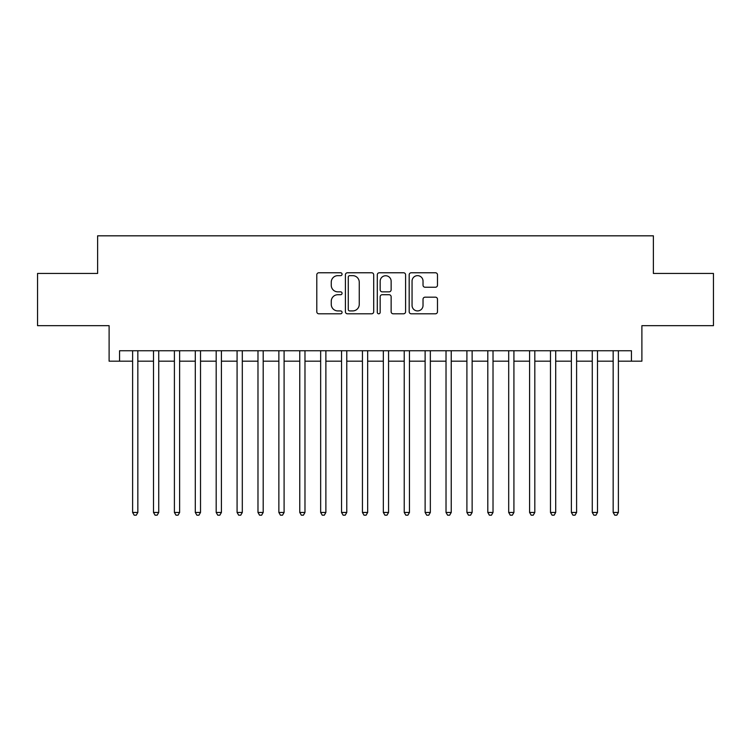 <?xml version="1.0" encoding="UTF-8"?>
<svg xmlns="http://www.w3.org/2000/svg" width="751" height="751" viewBox="0 0 751 751"><rect width="100%" height="100%" fill="white"/><g stroke="black" fill="none" stroke-linecap="round" stroke-linejoin="round"><path stroke-width="1.13" d="M342.071 274.209A1.436 1.436 0 0 0 340.635 272.773L318.846 272.773A2.046 2.046 0 0 0 316.791 274.828L316.791 311.74A2.046 2.046 0 0 0 318.846 313.796L340.635 313.796A1.436 1.436 0 0 0 342.071 312.36A1.436 1.436 0 0 0 340.635 310.923L337.819 310.923A6.562 6.562 0 0 1 331.257 304.362L331.257 301.282A6.562 6.562 0 0 1 337.819 294.721L340.635 294.721A1.436 1.436 0 0 0 342.071 293.284A1.436 1.436 0 0 0 340.635 291.848L337.819 291.848A6.562 6.562 0 0 1 331.257 285.286L331.257 282.207A6.562 6.562 0 0 1 337.819 275.645L340.635 275.645A1.436 1.436 0 0 0 342.071 274.209M435.439 287.239A2.046 2.046 0 0 0 437.486 285.183L437.486 274.828A2.046 2.046 0 0 0 435.439 272.773L411.238 272.773A2.046 2.046 0 0 0 409.182 274.828L409.182 311.74A2.046 2.046 0 0 0 411.238 313.796L435.439 313.796A2.046 2.046 0 0 0 437.486 311.74L437.486 299.236A2.046 2.046 0 0 0 435.439 297.18L425.075 297.18A2.046 2.046 0 0 0 423.029 299.236L423.029 305.432A5.482 5.482 0 0 1 417.537 310.923A5.482 5.482 0 0 1 412.055 305.432L412.055 281.137A5.482 5.482 0 0 1 417.537 275.645A5.482 5.482 0 0 1 423.029 281.137L423.029 285.183A2.046 2.046 0 0 0 425.075 287.239L435.439 287.239M119.559 361.184L119.559 350.745L631.441 350.745L631.441 361.184L641.889 361.184L641.889 325.671L713.45 325.671L713.45 273.439L653.379 273.439L653.379 235.823L97.621 235.823L97.621 273.439L37.55 273.439L37.55 325.671L109.111 325.671L109.111 361.184L132.617 361.184M373.707 274.828A2.046 2.046 0 0 0 371.651 272.773L347.46 272.773A2.046 2.046 0 0 0 345.404 274.828L345.404 311.74A2.046 2.046 0 0 0 347.46 313.796L371.651 313.796A2.046 2.046 0 0 0 373.707 311.74L373.707 274.828M379.349 272.773L403.54 272.773A2.046 2.046 0 0 1 405.596 274.828L405.596 311.74A2.046 2.046 0 0 1 403.54 313.796L393.186 313.796A2.046 2.046 0 0 1 391.14 311.74L391.14 296.767A2.046 2.046 0 0 0 389.084 294.721L382.212 294.721A2.046 2.046 0 0 0 380.166 296.767L380.166 312.36A1.436 1.436 0 0 1 378.729 313.796A1.436 1.436 0 0 1 377.293 312.36L377.293 274.828A2.046 2.046 0 0 1 379.349 272.773M137.837 361.184L153.504 361.184M158.733 361.184L174.401 361.184M179.62 361.184L195.298 361.184M200.517 361.184L216.185 361.184M221.414 361.184L237.081 361.184M242.301 361.184L257.978 361.184M263.197 361.184L278.865 361.184M284.094 361.184L299.762 361.184M304.981 361.184L320.658 361.184M325.878 361.184L341.545 361.184M346.774 361.184L362.442 361.184M367.661 361.184L383.339 361.184M388.558 361.184L404.226 361.184M409.455 361.184L425.122 361.184M430.342 361.184L446.019 361.184M451.238 361.184L466.906 361.184M472.135 361.184L487.803 361.184M493.022 361.184L508.699 361.184M513.919 361.184L529.586 361.184M534.815 361.184L550.483 361.184M555.702 361.184L571.38 361.184M576.599 361.184L592.267 361.184M597.496 361.184L613.163 361.184M618.383 361.184L631.441 361.184M349.713 275.645A1.436 1.436 0 0 0 348.276 277.081L348.276 309.487A1.436 1.436 0 0 0 349.713 310.923L352.688 310.923A6.562 6.562 0 0 0 359.25 304.362L359.25 282.207A6.562 6.562 0 0 0 352.688 275.645L349.713 275.645M391.14 281.24A5.482 5.482 0 0 0 385.648 275.748A5.482 5.482 0 0 0 380.166 281.24L380.166 289.802A2.046 2.046 0 0 0 382.212 291.848L389.084 291.848A2.046 2.046 0 0 0 391.14 289.802L391.14 281.24M137.837 350.745L137.837 512.454L132.617 512.454L132.617 350.745M137.837 512.454L136.269 515.177L134.185 515.177L132.617 512.454M158.733 350.745L158.733 512.454L153.504 512.454L153.504 350.745M158.733 512.454L157.166 515.177L155.072 515.177L153.504 512.454M179.62 350.745L179.62 512.454L174.401 512.454L174.401 350.745M179.62 512.454L178.062 515.177L175.969 515.177L174.401 512.454M200.517 350.745L200.517 512.454L195.298 512.454L195.298 350.745M200.517 512.454L198.949 515.177L196.865 515.177L195.298 512.454M221.414 350.745L221.414 512.454L216.185 512.454L216.185 350.745M221.414 512.454L219.846 515.177L217.752 515.177L216.185 512.454M242.301 350.745L242.301 512.454L237.081 512.454L237.081 350.745M242.301 512.454L240.742 515.177L238.649 515.177L237.081 512.454M263.197 350.745L263.197 512.454L257.978 512.454L257.978 350.745M263.197 512.454L261.63 515.177L259.546 515.177L257.978 512.454M284.094 350.745L284.094 512.454L278.865 512.454L278.865 350.745M284.094 512.454L282.526 515.177L280.433 515.177L278.865 512.454M304.981 350.745L304.981 512.454L299.762 512.454L299.762 350.745M304.981 512.454L303.413 515.177L301.329 515.177L299.762 512.454M325.878 350.745L325.878 512.454L320.658 512.454L320.658 350.745M325.878 512.454L324.31 515.177L322.226 515.177L320.658 512.454M346.774 350.745L346.774 512.454L341.545 512.454L341.545 350.745M346.774 512.454L345.207 515.177L343.113 515.177L341.545 512.454M367.661 350.745L367.661 512.454L362.442 512.454L362.442 350.745M367.661 512.454L366.094 515.177L364.01 515.177L362.442 512.454M388.558 350.745L388.558 512.454L383.339 512.454L383.339 350.745M388.558 512.454L386.99 515.177L384.906 515.177L383.339 512.454M409.455 350.745L409.455 512.454L404.226 512.454L404.226 350.745M409.455 512.454L407.887 515.177L405.793 515.177L404.226 512.454M430.342 350.745L430.342 512.454L425.122 512.454L425.122 350.745M430.342 512.454L428.774 515.177L426.69 515.177L425.122 512.454M451.238 350.745L451.238 512.454L446.019 512.454L446.019 350.745M451.238 512.454L449.671 515.177L447.587 515.177L446.019 512.454M472.135 350.745L472.135 512.454L466.906 512.454L466.906 350.745M472.135 512.454L470.567 515.177L468.474 515.177L466.906 512.454M493.022 350.745L493.022 512.454L487.803 512.454L487.803 350.745M493.022 512.454L491.454 515.177L489.37 515.177L487.803 512.454M513.919 350.745L513.919 512.454L508.699 512.454L508.699 350.745M513.919 512.454L512.351 515.177L510.258 515.177L508.699 512.454M534.815 350.745L534.815 512.454L529.586 512.454L529.586 350.745M534.815 512.454L533.248 515.177L531.154 515.177L529.586 512.454M555.702 350.745L555.702 512.454L550.483 512.454L550.483 350.745M555.702 512.454L554.135 515.177L552.051 515.177L550.483 512.454M576.599 350.745L576.599 512.454L571.38 512.454L571.38 350.745M576.599 512.454L575.031 515.177L572.938 515.177L571.38 512.454M597.496 350.745L597.496 512.454L592.267 512.454L592.267 350.745M597.496 512.454L595.928 515.177L593.834 515.177L592.267 512.454M618.383 350.745L618.383 512.454L613.163 512.454L613.163 350.745M618.383 512.454L616.815 515.177L614.731 515.177L613.163 512.454"/></g></svg>
